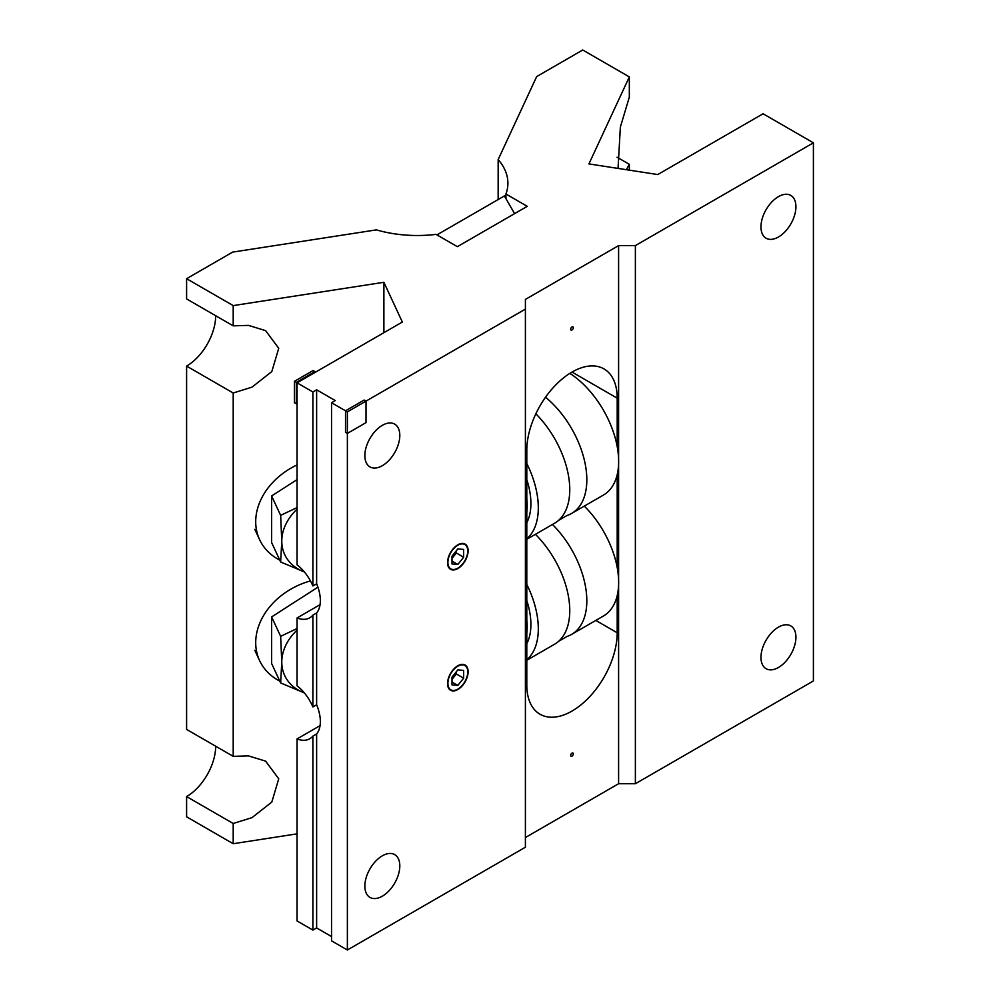 <?xml version="1.0" encoding="UTF-8"?>
<svg xmlns="http://www.w3.org/2000/svg" width="1000" height="1000" viewBox="0 0 1000 1000"><rect width="100%" height="100%" fill="white"/><g stroke="black" fill="none" stroke-linecap="round" stroke-linejoin="round"><path stroke-width="1.5" d="M572 329.988A1.863 1.075 120 0 0 573.312 327.713A1.863 1.075 120 0 0 572 326.95A1.863 1.075 120 0 0 570.688 329.237A1.863 1.075 120 0 0 572 329.988M572 756.188A1.863 1.075 120 0 0 573.312 753.9A1.863 1.075 120 0 0 572 753.15A1.863 1.075 120 0 0 570.688 755.425A1.863 1.075 120 0 0 572 756.188M457.825 689.125A14.038 8.1 120 0 0 467 676.75A14.038 8.1 120 0 0 464.85 665.5A14.038 8.1 120 0 0 457.825 666.2A14.038 8.1 120 0 0 448.65 678.562A14.038 8.1 120 0 0 450.8 689.812A14.038 8.1 120 0 0 457.825 689.125M457.825 568.15A14.038 8.1 120 0 0 467 555.775A14.038 8.1 120 0 0 464.85 544.538A14.038 8.1 120 0 0 457.825 545.225A14.038 8.1 120 0 0 448.65 557.6A14.038 8.1 120 0 0 450.8 568.85A14.038 8.1 120 0 0 457.825 568.15M498.162 199.537L498.162 159.588A90.625 52.325 180 0 1 507.9 183.188A90.625 52.325 180 0 1 505.938 194.013L527.263 206.325L457.362 246.675L436.037 234.375A90.625 52.325 180 0 1 376.4 229.875L232.638 252.113L186.6 278.7L233.2 305.6L383.888 282.288L402.337 322.038L297.05 382.825L297.05 564.837A32.95 19.025 60 0 1 312.887 585.95L316.625 583.8A32.95 19.025 60 0 1 320.35 600.55A32.95 19.025 60 0 1 316.625 612.987L312.887 615.15A32.95 19.025 60 0 1 309.8 617.788A32.95 19.025 60 0 1 297.05 617.962L297.05 685.812A32.95 19.025 60 0 1 312.887 706.912L316.625 704.762A32.95 19.025 60 0 1 320.35 721.513A32.95 19.025 60 0 1 316.625 733.962L312.887 736.112A32.95 19.025 60 0 1 309.8 738.75A32.95 19.025 60 0 1 297.05 738.925L320.05 725.65M297.05 617.962L320.05 604.675M778.45 667.487A24.712 14.275 120 0 0 794.6 645.713A24.712 14.275 120 0 0 790.8 625.913A24.712 14.275 120 0 0 778.45 627.137A24.712 14.275 120 0 0 762.3 648.913A24.712 14.275 120 0 0 766.087 668.713A24.712 14.275 120 0 0 778.45 667.487M778.45 237A24.712 14.275 120 0 0 794.6 215.212A24.712 14.275 120 0 0 790.8 195.413A24.712 14.275 120 0 0 778.45 196.637A24.712 14.275 120 0 0 762.3 218.412A24.712 14.275 120 0 0 766.087 238.225A24.712 14.275 120 0 0 778.45 237M382.325 896.188A24.712 14.275 120 0 0 398.475 874.412A24.712 14.275 120 0 0 394.688 854.6A24.712 14.275 120 0 0 382.325 855.825A24.712 14.275 120 0 0 366.188 877.613A24.712 14.275 120 0 0 369.975 897.412A24.712 14.275 120 0 0 382.325 896.188M382.325 465.688A24.712 14.275 120 0 0 398.475 443.913A24.712 14.275 120 0 0 394.688 424.113A24.712 14.275 120 0 0 382.325 425.337A24.712 14.275 120 0 0 366.188 447.113A24.712 14.275 120 0 0 369.975 466.912A24.712 14.275 120 0 0 382.325 465.688M617.2 446.538L617.2 398.162A63.925 36.913 120 0 0 603.962 368.9A63.925 36.913 120 0 0 572 372.062A63.925 36.913 120 0 0 526.8 450.363L526.8 684.975A63.925 36.913 120 0 0 540.037 714.237A63.925 36.913 120 0 0 589.3 697.113A63.925 36.913 120 0 0 617.2 632.775L617.2 595.6M505.938 194.013L505.938 198.637M316.625 583.8L316.625 389.812L335.262 400.575L331.538 402.738L347.375 411.875L525.4 309.1L525.4 299.413L618.6 245.6L635.375 245.6L813.4 142.825L763.075 113.763L657.775 174.55L588.938 163.912L629.325 76.9L582.725 50L536.675 76.588L498.162 159.588M297.05 738.925L297.05 920.938L312.887 930.088L316.625 927.938L316.625 733.962M312.887 930.088L312.887 736.112M312.887 706.912L312.887 615.15M316.625 704.762L316.625 612.987M312.887 585.95L312.887 391.975L316.625 389.812M297.05 382.825L312.887 391.975M629.325 170.15L629.325 164.3L617.025 157.2M618.05 168.412L620.363 127.05L629.325 97.137L629.325 76.9M233.2 823.487L233.2 843.725L186.6 816.812L186.6 796.587L233.2 823.487L252.037 817.613L271.825 802.05L278.738 778.812L265.637 761.15L248.487 755.888L233.2 756.338L186.6 729.425L186.6 366.087L233.2 393L252.037 387.125L271.825 371.55L278.738 348.312L265.637 330.65L248.487 325.387L233.2 325.838L186.6 298.925L186.6 278.7M233.2 756.338L233.2 393M525.4 837.537L618.6 783.725L618.6 584.9M618.6 579.812L618.6 463.925M618.6 458.85L618.6 245.6M617.2 567.5L617.2 474.637M331.538 402.738L331.538 940.85L347.375 950L347.375 411.875L347.375 433.4L366.012 422.638L366.012 401.112L347.375 411.875L345.513 410.8L345.513 432.325L347.375 433.4M347.375 950L525.4 847.225L525.4 309.1M618.6 783.725L635.375 783.725L635.375 245.6M635.375 783.725L813.4 680.95L813.4 142.825M233.2 325.838L233.2 305.6M626.35 169.7L629.325 164.3M316.625 927.938L331.538 936.55M383.888 332.688L383.888 282.288M233.2 843.725L297.05 833.85M215.675 746.213A41.125 23.737 -60 0 1 186.6 796.587M215.675 315.725A41.125 23.737 -60 0 1 186.6 366.087M345.513 410.8L364.15 400.037L366.012 401.112M314.938 372.488L314.938 371.625L296.3 382.388L294.438 381.312L294.438 402.837L297.05 403.488M296.3 382.388L296.3 403.913M314.938 371.625L313.075 370.55L294.438 381.312M526.8 539.3L554.538 523.275A73.487 42.425 -120 0 0 558.575 520.375A73.487 42.425 -120 0 0 535.85 413.8M526.8 522.712A63 36.375 -120 0 0 526.8 479.6M526.8 512.1A63 36.375 -120 0 0 526.8 498.825M526.8 538.812A73.487 42.425 -120 0 0 526.8 463.5M558.575 520.375L567.062 515.475A73.487 42.425 -120 0 0 571.6 513.438L603.425 495.062A73.487 42.425 -120 0 0 615.275 438.212A73.487 42.425 -120 0 0 569.862 373.363M571.6 513.438A73.487 42.425 -120 0 0 584.663 461.425A73.487 42.425 -120 0 0 545.525 397.225M526.8 660.275L554.538 644.25A73.487 42.425 -120 0 0 558.575 641.338A73.487 42.425 -120 0 0 535.413 534.325M526.8 643.688A63 36.375 -120 0 0 526.8 600.562M526.8 633.075A63 36.375 -120 0 0 526.8 619.788M526.8 659.788A73.487 42.425 -120 0 0 526.8 584.462M558.575 641.338L567.062 636.438A73.487 42.425 -120 0 0 571.6 634.4L603.425 616.025A73.487 42.425 -120 0 0 584.3 506.1M571.6 634.4A73.487 42.425 -120 0 0 552.463 524.475M457.825 544.812A14.55 8.4 120 0 0 447.537 562.625A14.55 8.4 120 0 0 457.825 568.575A14.55 8.4 120 0 0 468.113 550.75A14.55 8.4 120 0 0 457.825 544.812M452 558.162A8.238 4.763 120 0 0 453.45 556.625A8.238 4.763 120 0 0 456.175 550.988M452 558.438L456.362 553L456.362 550.737M457.825 564.462L463.65 557.212L463.65 549.438L457.825 548.925L452 556.175L452 563.938L457.825 564.462L452 561.087M456.362 553L463.65 557.212M457.825 665.775A14.55 8.4 120 0 0 447.537 683.6A14.55 8.4 120 0 0 457.825 689.538A14.55 8.4 120 0 0 468.113 671.712A14.55 8.4 120 0 0 457.825 665.775M452 679.125A8.238 4.763 120 0 0 453.45 677.6A8.238 4.763 120 0 0 456.175 671.95M452 679.412L456.362 673.975L456.362 671.7M457.825 685.425L463.65 678.175L463.65 670.413L457.825 669.887L452 677.138L452 684.9L457.825 685.425L452 682.062M456.362 673.975L463.65 678.175M279.788 560.138A65.9 51.975 -24.9 0 1 259.587 539.625A65.9 51.975 -24.9 0 1 255.712 521.725A65.9 51.975 -24.9 0 1 297.05 464.938M297.05 509.188A49.425 38.988 155.1 0 0 281.775 541.125A49.425 38.988 155.1 0 0 304.375 571.938L280.637 561.975L281.775 541.125L280.637 515.363L297.05 507.587M297.05 479.625L271.625 495.962L271.625 542.562L280.637 561.975M271.625 495.962L280.637 515.363M279.788 681.112A65.9 51.975 -24.9 0 1 259.587 660.588A65.9 51.975 -24.9 0 1 255.712 642.7A65.9 51.975 -24.9 0 1 310.475 580.938M297.05 630.15A49.425 38.988 155.1 0 0 281.775 662.1A49.425 38.988 155.1 0 0 304.375 692.913L280.637 682.938L281.775 662.1L280.637 636.337L297.05 628.55M317.913 587.175L271.625 616.925L271.625 663.538L280.637 682.938M271.625 616.925L280.637 636.337M514.6 213.637L504.387 195.95L436.938 234.887M572 372.062L617.2 398.162M595.812 620.425L617.2 632.775M259.587 539.625L254.812 529.325M259.587 660.588L254.812 650.3"/></g></svg>
